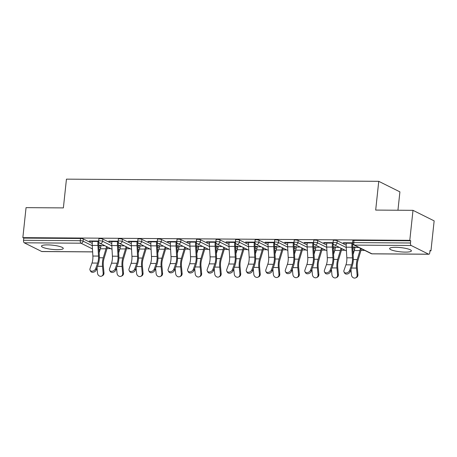 <?xml version="1.0" encoding="UTF-8"?>
<svg xmlns="http://www.w3.org/2000/svg" width="457" height="457" viewBox="0 0 457 457"><rect width="100%" height="100%" fill="white"/><g stroke="black" fill="none" stroke-linecap="round" stroke-linejoin="round"><path stroke-width="0.69" d="M57.194 249.682A10.945 2.108 -173.9 0 0 63.266 248.448A10.945 2.108 -173.9 0 0 47.574 244.889A10.945 2.108 -173.9 0 0 41.496 246.123A10.945 2.108 -173.9 0 0 57.194 249.682M405.313 252.11A10.945 2.108 -173.9 0 0 411.391 250.876A10.945 2.108 -173.9 0 0 395.693 247.317A10.945 2.108 -173.9 0 0 389.621 248.551A10.945 2.108 -173.9 0 0 405.313 252.11M397.944 210.237L399.909 191.866L378.756 181.326L66.448 179.15L63.374 207.906L26.055 207.644L22.85 237.634L409.792 240.331L412.997 210.34L434.15 220.88L430.945 250.87L430.02 250.413L429.786 252.601A2.108 0.948 90.4 0 1 428.849 254.246L372.118 253.852A2.108 0.948 90.4 0 1 371.912 253.801L428.643 254.195A2.108 0.948 90.4 0 0 428.849 254.246M106.972 248.614L110.777 248.642M126.509 248.751L130.314 248.774M146.046 248.888L149.85 248.911M165.577 249.019L169.381 249.048M185.114 249.156L188.918 249.185M204.65 249.293L208.455 249.322M224.181 249.431L227.986 249.459M243.718 249.568L247.523 249.591M263.255 249.705L267.059 249.728M282.786 249.842L286.596 249.865M302.323 249.973L306.127 250.002M321.859 250.11L325.664 250.139M341.396 250.247L345.201 250.276M360.927 250.385L364.732 250.413M429.974 250.864L430.945 250.87M411.191 245.5L354.461 245.106A2.108 0.948 90.4 0 1 353.758 242.587A2.108 0.406 -173.9 0 0 352.587 242.827L352.821 240.633A2.108 0.406 6.1 0 1 353.992 240.399L353.758 242.587L410.483 242.987A2.108 0.948 90.4 0 0 411.191 245.5L428.643 254.195M353.992 240.399L410.717 240.793L409.792 240.331M410.483 242.987L410.717 240.793M92.64 251.904L41.901 251.55A2.108 0.948 -89.6 0 1 41.696 251.499L24.244 242.804A2.108 0.948 -89.6 0 1 23.541 240.285L23.775 238.097L22.85 237.634M378.756 181.326L375.683 210.083L412.997 210.34M352.593 242.81L343.207 242.747L344.012 243.147L344.052 242.753M352.684 247.06L354.94 247.071M344.012 243.147L346.332 243.164M351.964 243.204L352.581 243.204M352.707 247.448L354.9 247.466A9.403 4.244 -89.6 0 1 354.295 250.55L353.107 254.503M102.842 239.102L102.608 241.29A2.108 0.406 6.1 0 0 99.803 240.816A2.108 0.406 -173.9 0 0 98.632 241.056L98.866 238.862A2.108 0.406 6.1 0 1 100.037 238.628A2.108 0.406 6.1 0 1 102.842 239.102L111.776 243.552M118.346 246.826L120.174 247.74M23.775 238.097L80.501 238.491A2.108 0.406 6.1 0 1 83.305 238.965L92.24 243.421M98.809 246.689L100.643 247.603M131.365 246.026L122.139 241.427A2.108 1.834 -63.5 0 1 120.042 243.472A2.108 1.834 116.5 0 1 119.323 243.301A2.108 2.108 0 0 1 118.169 241.193L118.403 239A2.108 0.406 6.1 0 1 119.574 238.765A2.108 0.406 6.1 0 1 122.373 239.24L122.139 241.427A2.108 0.406 6.1 0 0 119.34 240.953A2.108 0.406 -173.9 0 0 118.169 241.193L108.789 241.113L109.589 241.513L111.908 241.53M117.546 241.57L118.163 241.57M118.289 245.815L120.477 245.832A9.403 4.244 -89.6 0 1 119.877 248.911L118.689 252.87M120.522 245.438L118.266 245.426M141.91 239.377L141.676 241.564A2.108 0.406 6.1 0 0 138.871 241.09A2.108 0.406 -173.9 0 0 137.706 241.33L137.94 239.137A2.108 0.406 6.1 0 1 139.105 238.902A2.108 0.406 6.1 0 1 141.91 239.377L150.844 243.827M157.414 247.1L159.247 248.014M157.242 241.45L147.857 241.387L148.662 241.782L150.981 241.799M156.614 241.839L157.231 241.844M157.357 246.089L159.55 246.1A9.403 4.244 -89.6 0 1 158.945 249.185L157.756 253.144M159.59 245.706L157.334 245.695M180.978 239.645L180.744 241.839A2.108 0.406 6.1 0 0 177.944 241.365A2.108 0.406 -173.9 0 0 176.773 241.599L177.008 239.411A2.108 0.406 6.1 0 1 178.179 239.171A2.108 0.406 6.1 0 1 180.978 239.645L189.918 244.101M196.487 247.374L198.315 248.282M209.5 246.569L200.28 241.976A2.108 1.834 -63.5 0 1 198.184 244.015A2.108 1.834 116.5 0 1 197.464 243.844A2.108 2.108 0 0 1 196.31 241.736L196.544 239.548A2.108 0.406 6.1 0 1 197.71 239.308A2.108 0.406 6.1 0 1 200.514 239.782L200.28 241.976A2.108 0.406 6.1 0 0 197.475 241.502A2.108 0.406 -173.9 0 0 196.31 241.736L186.93 241.656L187.73 242.056L190.049 242.073M195.687 242.113L196.304 242.119M196.43 246.357L198.618 246.374A9.403 4.244 -89.6 0 1 198.012 249.459L196.824 253.418M198.664 245.98L196.407 245.969M220.051 239.919L219.817 242.107A2.108 0.406 6.1 0 0 217.012 241.639A2.108 0.406 -173.9 0 0 215.847 241.873L216.081 239.679A2.108 0.406 6.1 0 1 217.246 239.445A2.108 0.406 6.1 0 1 220.051 239.919L228.986 244.369M235.555 247.643L237.383 248.557M235.378 241.993L225.998 241.93L226.803 242.33L229.123 242.347M234.755 242.387L235.372 242.387M235.498 246.631L237.691 246.649M237.731 246.254L235.475 246.237M259.119 240.193L258.885 242.381A2.108 0.406 6.1 0 0 256.08 241.907A2.108 0.406 -173.9 0 0 254.915 242.147L255.149 239.954A2.108 0.406 6.1 0 1 256.314 239.719A2.108 0.406 6.1 0 1 259.119 240.193L268.059 244.644M274.623 247.917L276.456 248.831M274.451 242.267L265.071 242.204L265.871 242.604L268.19 242.616M273.823 242.656L274.446 242.661M274.566 246.906L276.759 246.917A9.403 4.244 -89.6 0 1 276.154 250.002L274.965 253.961M276.799 246.523L274.548 246.512M298.192 240.462L297.958 242.656A2.108 0.406 6.1 0 0 295.153 242.181A2.108 0.406 -173.9 0 0 293.982 242.416L294.217 240.228A2.108 0.406 6.1 0 1 295.388 239.988A2.108 0.406 6.1 0 1 298.192 240.462L307.127 244.918M313.696 248.191L315.524 249.099M326.715 247.386L317.489 242.793A2.108 1.834 -63.5 0 1 315.393 244.832A2.108 1.834 116.5 0 1 314.673 244.661A2.108 2.108 0 0 1 313.519 242.553L313.753 240.365A2.108 0.406 6.1 0 1 314.919 240.125A2.108 0.406 6.1 0 1 317.724 240.599L317.489 242.793A2.108 0.406 6.1 0 0 314.684 242.319A2.108 0.406 -173.9 0 0 313.519 242.553L304.139 242.473L304.939 242.873L307.258 242.89M312.896 242.93L313.513 242.935M313.639 247.174L315.827 247.191M315.873 246.797L313.616 246.78M337.26 240.736L337.026 242.93A2.108 0.406 6.1 0 0 334.221 242.456A2.108 0.406 -173.9 0 0 333.056 242.69L333.29 240.502A2.108 0.406 6.1 0 1 334.455 240.262A2.108 0.406 6.1 0 1 337.26 240.736L346.195 245.186M352.764 248.459L354.598 249.373M333.17 247.311L335.364 247.328A9.403 4.244 -89.6 0 1 334.758 250.413L333.57 254.366M335.404 246.934L333.153 246.917M333.056 242.678L323.676 242.61L324.476 243.01L326.795 243.027M332.428 243.067L333.05 243.073M317.724 240.599L326.664 245.055M333.233 248.328L335.061 249.236M294.102 247.037L296.296 247.054A9.403 4.244 -89.6 0 1 295.69 250.139L294.502 254.098M296.336 246.66L294.079 246.649M307.178 247.248L297.958 242.656A2.108 1.834 -63.5 0 1 295.856 244.695A2.108 1.834 116.5 0 1 295.136 244.524A2.108 2.108 0 0 1 293.982 242.416L284.602 242.336L285.408 242.736L287.727 242.753M293.36 242.793L293.977 242.798M278.656 240.325L278.422 242.518A2.108 0.406 6.1 0 0 275.617 242.044A2.108 0.406 -173.9 0 0 274.451 242.284L274.686 240.091A2.108 0.406 6.1 0 1 275.851 239.851A2.108 0.406 6.1 0 1 278.656 240.325L287.59 244.781M294.159 248.054L295.987 248.962M255.035 246.769L257.222 246.78A9.403 4.244 -89.6 0 1 256.617 249.865L255.434 253.824M257.268 246.392L255.012 246.374M254.915 242.13L245.535 242.067L246.334 242.467L248.654 242.484M254.292 242.518L254.909 242.524M239.582 240.056L239.348 242.244A2.108 0.406 6.1 0 0 236.549 241.77A2.108 0.406 -173.9 0 0 235.378 242.01L235.612 239.816A2.108 0.406 6.1 0 1 236.783 239.582A2.108 0.406 6.1 0 1 239.582 240.056L248.522 244.506M255.092 247.78L256.92 248.694M215.961 246.494L218.155 246.512A9.403 4.244 -89.6 0 1 217.549 249.596L216.361 253.549M218.195 246.117L215.944 246.1M229.037 246.706L219.817 242.107A2.108 1.834 -63.5 0 1 217.721 244.152A2.108 1.834 116.5 0 1 217.001 243.981A2.108 2.108 0 0 1 215.847 241.873L206.467 241.793L207.267 242.193L209.586 242.21M215.218 242.25L215.835 242.25M200.514 239.782L209.455 244.238M216.018 247.511L217.852 248.419M176.893 246.22L179.081 246.237A9.403 4.244 -89.6 0 1 178.481 249.322L177.293 253.281M179.127 245.843L176.87 245.826M176.773 241.587L167.393 241.519L168.193 241.919L170.518 241.936M176.151 241.976L176.768 241.982M161.447 239.508L161.212 241.702A2.108 0.406 6.1 0 0 158.408 241.227A2.108 0.406 -173.9 0 0 157.237 241.467L157.471 239.274A2.108 0.406 6.1 0 1 158.642 239.034A2.108 0.406 6.1 0 1 161.447 239.508L170.381 243.964M176.95 247.237L178.778 248.145M137.825 245.952L140.013 245.963M140.053 245.575L137.803 245.558M150.896 246.157L141.676 241.564A2.108 1.834 -63.5 0 1 139.579 243.604A2.108 1.834 116.5 0 1 138.859 243.438A2.108 2.108 0 0 1 137.706 241.33L128.326 241.25L129.125 241.65L131.445 241.662M137.083 241.702L137.7 241.707M122.373 239.24L131.313 243.69M137.883 246.963L139.711 247.877M98.752 245.677L100.946 245.695A9.403 4.244 -89.6 0 1 100.34 248.779L99.152 252.732M100.986 245.3L98.729 245.283M98.638 241.039L89.252 240.976L90.058 241.376L92.377 241.393M98.009 241.433L98.626 241.433M324.476 243.01L324.516 242.616M304.939 242.873L304.985 242.478M285.408 242.736L285.448 242.341M265.871 242.604L265.911 242.21M246.334 242.467L246.38 242.073M226.803 242.33L226.843 241.936M207.267 242.193L207.307 241.799M187.73 242.056L187.776 241.662M168.193 241.919L168.239 241.525M148.662 241.782L148.702 241.393M129.125 241.65L129.165 241.256M109.589 241.513L109.634 241.119M90.058 241.376L90.098 240.982M346.372 242.77L346.326 243.198A11.231 5.073 -89.6 0 0 346.229 247.186L346.829 257.805A9.403 4.244 90.4 0 1 346.749 261.147A9.403 4.244 90.4 0 1 345.949 264.814L343.967 270.447A3.159 2.239 -30.2 0 0 344.052 272.058A3.159 2.239 -30.2 0 0 346.914 272.829A3.159 2.239 -30.2 0 0 349.599 270.487L351.587 264.854A9.403 4.244 90.4 0 0 352.381 261.187A9.403 4.244 90.4 0 0 352.461 257.845L351.861 247.226A11.231 5.073 -89.6 0 1 351.964 243.238L352.01 242.81M352.741 243.861A9.403 4.244 90.4 0 0 352.678 246.974L353.284 257.599A11.231 5.073 -89.6 0 1 353.181 261.581A11.231 5.073 -89.6 0 1 352.233 265.968L350.245 271.601A3.159 2.239 149.8 0 1 347.56 273.943A3.159 2.239 149.8 0 1 344.698 273.172L344.052 272.058M350.982 269.516L351.484 274.988A3.159 2.753 -115.6 0 0 355.666 277.85A3.159 2.753 -115.6 0 0 357.123 275.023L357.928 274.64L357.288 267.693A9.403 4.244 -89.6 0 1 357.317 263.643A9.403 4.244 -89.6 0 1 357.917 260.564L360.613 251.584A11.231 5.073 90.4 0 0 361.241 248.671M360.436 248.271A9.403 4.244 -89.6 0 1 359.927 250.585L357.237 259.565A11.231 5.073 90.4 0 0 356.511 263.243A11.231 5.073 90.4 0 0 356.477 268.082L357.123 275.023M357.928 274.64A3.159 2.753 64.4 0 1 356.477 277.468L355.666 277.85M326.835 242.633L326.789 243.061A11.231 5.073 -89.6 0 0 326.692 247.048L327.292 257.668A9.403 4.244 90.4 0 1 327.212 261.01A9.403 4.244 90.4 0 1 326.418 264.677L324.43 270.315A3.159 2.239 -30.2 0 0 324.516 271.921A3.159 2.239 -30.2 0 0 327.378 272.692A3.159 2.239 -30.2 0 0 330.063 270.35L332.05 264.717A9.403 4.244 90.4 0 0 332.845 261.05A9.403 4.244 90.4 0 0 332.93 257.708L332.33 247.088A11.231 5.073 -89.6 0 1 332.428 243.101L332.473 242.673M333.204 243.73A9.403 4.244 90.4 0 0 333.147 246.837L333.747 257.462A11.231 5.073 -89.6 0 1 333.65 261.45A11.231 5.073 -89.6 0 1 332.696 265.831L330.714 271.464A3.159 2.239 149.8 0 1 328.023 273.806A3.159 2.239 149.8 0 1 325.167 273.035L324.516 271.921M307.304 242.496L307.258 242.924A11.231 5.073 -89.6 0 0 307.161 246.911L307.761 257.531A9.403 4.244 90.4 0 1 307.675 260.873A9.403 4.244 90.4 0 1 306.881 264.546L304.893 270.178A3.159 2.239 -30.2 0 0 304.985 271.784A3.159 2.239 -30.2 0 0 307.841 272.555A3.159 2.239 -30.2 0 0 310.532 270.218L312.514 264.58A9.403 4.244 90.4 0 0 313.313 260.913A9.403 4.244 90.4 0 0 313.393 257.571L312.794 246.951A11.231 5.073 -89.6 0 1 312.891 242.964L312.936 242.536M313.668 243.592A9.403 4.244 90.4 0 0 313.611 246.706L314.21 257.325A11.231 5.073 -89.6 0 1 314.113 261.313A11.231 5.073 -89.6 0 1 313.165 265.694L311.177 271.327A3.159 2.239 149.8 0 1 308.486 273.669A3.159 2.239 149.8 0 1 305.63 272.898L304.985 271.784M287.767 242.359L287.721 242.787A11.231 5.073 -89.6 0 0 287.624 246.774L288.224 257.4A9.403 4.244 90.4 0 1 288.144 260.736A9.403 4.244 90.4 0 1 287.344 264.409L285.357 270.041A3.159 2.239 -30.2 0 0 285.448 271.647A3.159 2.239 -30.2 0 0 288.304 272.423A3.159 2.239 -30.2 0 0 290.995 270.081L292.983 264.449A9.403 4.244 90.4 0 0 293.777 260.776A9.403 4.244 90.4 0 0 293.857 257.44L293.257 246.814A11.231 5.073 -89.6 0 1 293.354 242.827L293.4 242.399M294.137 243.455A9.403 4.244 90.4 0 0 294.074 246.569L294.674 257.188A11.231 5.073 -89.6 0 1 294.576 261.175A11.231 5.073 -89.6 0 1 293.628 265.557L291.64 271.19A3.159 2.239 149.8 0 1 288.955 273.532A3.159 2.239 149.8 0 1 286.093 272.76L285.448 271.647M268.23 242.221L268.185 242.656A11.231 5.073 -89.6 0 0 268.088 246.637L268.687 257.262A9.403 4.244 90.4 0 1 268.607 260.599A9.403 4.244 90.4 0 1 267.808 264.272L265.825 269.904A3.159 2.239 -30.2 0 0 265.911 271.515A3.159 2.239 -30.2 0 0 268.773 272.286A3.159 2.239 -30.2 0 0 271.458 269.944L273.446 264.312A9.403 4.244 90.4 0 0 274.24 260.639A9.403 4.244 90.4 0 0 274.326 257.302L273.726 246.677A11.231 5.073 -89.6 0 1 273.823 242.69L273.869 242.261M274.6 243.318A9.403 4.244 90.4 0 0 274.543 246.432L275.143 257.051A11.231 5.073 -89.6 0 1 275.045 261.038A11.231 5.073 -89.6 0 1 274.091 265.42L272.109 271.052A3.159 2.239 149.8 0 1 269.419 273.395A3.159 2.239 149.8 0 1 266.562 272.623L265.911 271.515M248.699 242.09L248.654 242.518A11.231 5.073 -89.6 0 0 248.551 246.506L249.156 257.125A9.403 4.244 90.4 0 1 249.071 260.461A9.403 4.244 90.4 0 1 248.277 264.135L246.289 269.767A3.159 2.239 -30.2 0 0 246.38 271.378A3.159 2.239 -30.2 0 0 249.236 272.149A3.159 2.239 -30.2 0 0 251.927 269.807L253.909 264.175A9.403 4.244 90.4 0 0 254.709 260.501A9.403 4.244 90.4 0 0 254.789 257.165L254.189 246.54A11.231 5.073 -89.6 0 1 254.286 242.558L254.332 242.124M255.063 243.181A9.403 4.244 90.4 0 0 255.006 246.294L255.606 256.914A11.231 5.073 -89.6 0 1 255.509 260.901A11.231 5.073 -89.6 0 1 254.555 265.283L252.572 270.921A3.159 2.239 149.8 0 1 249.882 273.257A3.159 2.239 149.8 0 1 247.026 272.486L246.38 271.378M331.445 269.384L331.953 274.851A3.159 2.753 -115.6 0 0 336.135 277.719A3.159 2.753 -115.6 0 0 337.586 274.891L338.391 274.503L337.752 267.556A9.403 4.244 -89.6 0 1 337.78 263.506A9.403 4.244 -89.6 0 1 338.386 260.427L341.076 251.447A11.231 5.073 90.4 0 0 341.705 248.534M340.899 248.134A9.403 4.244 -89.6 0 1 340.396 250.453L337.7 259.433A11.231 5.073 90.4 0 0 336.98 263.106A11.231 5.073 90.4 0 0 336.946 267.945L337.586 274.891M338.391 274.503A3.159 2.753 64.4 0 1 336.94 277.33L336.135 277.719M311.908 269.247L312.417 274.714A3.159 2.753 -115.6 0 0 316.598 277.582A3.159 2.753 -115.6 0 0 318.049 274.754L318.86 274.366L318.215 267.425A9.403 4.244 -89.6 0 1 318.243 263.369A9.403 4.244 -89.6 0 1 318.849 260.29L321.545 251.31A11.231 5.073 90.4 0 0 322.168 248.397M321.368 247.997A9.403 4.244 -89.6 0 1 320.86 250.316L318.163 259.296A11.231 5.073 90.4 0 0 317.444 262.969A11.231 5.073 90.4 0 0 317.409 267.808L318.049 274.754M318.86 274.366A3.159 2.753 64.4 0 1 317.404 277.193L316.598 277.582M319.814 247.226L315.827 247.197A9.403 4.244 -89.6 0 1 315.227 250.276L314.039 254.235M292.377 269.11L292.88 274.577A3.159 2.753 -115.6 0 0 297.061 277.445A3.159 2.753 -115.6 0 0 298.518 274.617L299.324 274.229L298.684 267.288A9.403 4.244 -89.6 0 1 298.712 263.232A9.403 4.244 -89.6 0 1 299.312 260.153L302.008 251.173A11.231 5.073 90.4 0 0 302.637 248.26M301.831 247.86A9.403 4.244 -89.6 0 1 301.323 250.179L298.627 259.159A11.231 5.073 90.4 0 0 297.907 262.832A11.231 5.073 90.4 0 0 297.873 267.676L298.518 274.617M299.324 274.229A3.159 2.753 64.4 0 1 297.873 277.056L297.061 277.445M272.84 268.973L273.343 274.44A3.159 2.753 -115.6 0 0 277.53 277.308A3.159 2.753 -115.6 0 0 278.981 274.48L279.787 274.091L279.147 267.151A9.403 4.244 -89.6 0 1 279.176 263.095A9.403 4.244 -89.6 0 1 279.781 260.016L282.472 251.042A11.231 5.073 90.4 0 0 283.1 248.128M282.295 247.723A9.403 4.244 -89.6 0 1 281.792 250.042L279.096 259.022A11.231 5.073 90.4 0 0 278.376 262.701A11.231 5.073 90.4 0 0 278.342 267.539L278.981 274.48M279.787 274.091A3.159 2.753 64.4 0 1 278.336 276.919L277.53 277.308M253.304 268.836L253.812 274.303A3.159 2.753 -115.6 0 0 257.994 277.171A3.159 2.753 -115.6 0 0 259.445 274.343L260.256 273.954L259.61 267.014A9.403 4.244 -89.6 0 1 259.639 262.964A9.403 4.244 -89.6 0 1 260.244 259.884L262.941 250.904A11.231 5.073 90.4 0 0 263.563 247.991M262.764 247.591A9.403 4.244 -89.6 0 1 262.255 249.905L259.559 258.885A11.231 5.073 90.4 0 0 258.839 262.564A11.231 5.073 90.4 0 0 258.805 267.402L259.445 274.343M260.256 273.954A3.159 2.753 64.4 0 1 258.799 276.788L257.994 277.171M229.163 241.953L229.117 242.381A11.231 5.073 -89.6 0 0 229.02 246.369L229.62 256.988A9.403 4.244 90.4 0 1 229.534 260.33A9.403 4.244 90.4 0 1 228.74 263.997L226.752 269.63A3.159 2.239 -30.2 0 0 226.843 271.241A3.159 2.239 -30.2 0 0 229.7 272.012A3.159 2.239 -30.2 0 0 232.39 269.67L234.372 264.037A9.403 4.244 90.4 0 0 235.172 260.364A9.403 4.244 90.4 0 0 235.252 257.028L234.652 246.409A11.231 5.073 -89.6 0 1 234.749 242.421L234.795 241.993M235.532 243.044A9.403 4.244 90.4 0 0 235.469 246.157L236.069 256.783A11.231 5.073 -89.6 0 1 235.972 260.764A11.231 5.073 -89.6 0 1 235.024 265.151L233.036 270.784A3.159 2.239 149.8 0 1 230.351 273.126A3.159 2.239 149.8 0 1 227.489 272.349L226.843 271.241M233.773 268.699L234.275 274.171A3.159 2.753 -115.6 0 0 238.457 277.033A3.159 2.753 -115.6 0 0 239.914 274.206L240.719 273.823L240.074 266.877A9.403 4.244 -89.6 0 1 240.108 262.826A9.403 4.244 -89.6 0 1 240.708 259.747L243.404 250.767A11.231 5.073 90.4 0 0 244.032 247.854M243.227 247.454A9.403 4.244 -89.6 0 1 242.718 249.768L240.022 258.748A11.231 5.073 90.4 0 0 239.302 262.427A11.231 5.073 90.4 0 0 239.268 267.265L239.914 274.206M240.719 273.823A3.159 2.753 64.4 0 1 239.268 276.651L238.457 277.033M241.673 246.677L237.686 246.654A9.403 4.244 -89.6 0 1 237.086 249.728L235.898 253.686M209.626 241.816L209.58 242.244A11.231 5.073 -89.6 0 0 209.483 246.232L210.083 256.851A9.403 4.244 90.4 0 1 210.003 260.193A9.403 4.244 90.4 0 1 209.203 263.86L207.221 269.493A3.159 2.239 -30.2 0 0 207.307 271.104A3.159 2.239 -30.2 0 0 210.169 271.875A3.159 2.239 -30.2 0 0 212.853 269.533L214.841 263.9A9.403 4.244 90.4 0 0 215.635 260.233A9.403 4.244 90.4 0 0 215.721 256.891L215.121 246.272A11.231 5.073 -89.6 0 1 215.218 242.284L215.264 241.856M215.995 242.907A9.403 4.244 90.4 0 0 215.938 246.02L216.538 256.645A11.231 5.073 -89.6 0 1 216.441 260.633A11.231 5.073 -89.6 0 1 215.487 265.014L213.499 270.647A3.159 2.239 149.8 0 1 210.814 272.989A3.159 2.239 149.8 0 1 207.952 272.218L207.307 271.104M214.236 268.567L214.739 274.034A3.159 2.753 -115.6 0 0 218.926 276.902A3.159 2.753 -115.6 0 0 220.377 274.074L221.182 273.686L220.542 266.739A9.403 4.244 -89.6 0 1 220.571 262.689A9.403 4.244 -89.6 0 1 221.177 259.61L223.867 250.63A11.231 5.073 90.4 0 0 224.496 247.717M223.69 247.317A9.403 4.244 -89.6 0 1 223.182 249.636L220.491 258.611A11.231 5.073 90.4 0 0 219.771 262.289A11.231 5.073 90.4 0 0 219.731 267.128L220.377 274.074M221.182 273.686A3.159 2.753 64.4 0 1 219.731 276.514L218.926 276.902M190.095 241.679L190.049 242.107A11.231 5.073 -89.6 0 0 189.946 246.095L190.546 256.714A9.403 4.244 90.4 0 1 190.466 260.056A9.403 4.244 90.4 0 1 189.672 263.723L187.684 269.362A3.159 2.239 -30.2 0 0 187.776 270.967A3.159 2.239 -30.2 0 0 190.632 271.738A3.159 2.239 -30.2 0 0 193.317 269.402L195.305 263.763A9.403 4.244 90.4 0 0 196.104 260.096A9.403 4.244 90.4 0 0 196.184 256.754L195.585 246.134A11.231 5.073 -89.6 0 1 195.682 242.147L195.727 241.719M196.459 242.776A9.403 4.244 90.4 0 0 196.401 245.883L197.001 256.508A11.231 5.073 -89.6 0 1 196.904 260.496A11.231 5.073 -89.6 0 1 195.95 264.877L193.968 270.51A3.159 2.239 149.8 0 1 191.277 272.852A3.159 2.239 149.8 0 1 188.421 272.081L187.776 270.967M194.699 268.43L195.208 273.897A3.159 2.753 -115.6 0 0 199.389 276.765A3.159 2.753 -115.6 0 0 200.84 273.937L201.646 273.549L201.006 266.608A9.403 4.244 -89.6 0 1 201.034 262.552A9.403 4.244 -89.6 0 1 201.64 259.473L204.336 250.493A11.231 5.073 90.4 0 0 204.959 247.58M204.159 247.18A9.403 4.244 -89.6 0 1 203.651 249.499L200.954 258.479A11.231 5.073 90.4 0 0 200.235 262.152A11.231 5.073 90.4 0 0 200.2 266.991L200.84 273.937M201.646 273.549A3.159 2.753 64.4 0 1 200.195 276.376L199.389 276.765M170.558 241.542L170.512 241.97A11.231 5.073 -89.6 0 0 170.415 245.957L171.015 256.583A9.403 4.244 90.4 0 1 170.929 259.919A9.403 4.244 90.4 0 1 170.135 263.592L168.147 269.224A3.159 2.239 -30.2 0 0 168.239 270.83A3.159 2.239 -30.2 0 0 171.095 271.607A3.159 2.239 -30.2 0 0 173.786 269.264L175.768 263.626A9.403 4.244 90.4 0 0 176.568 259.959A9.403 4.244 90.4 0 0 176.648 256.617L176.048 245.997A11.231 5.073 -89.6 0 1 176.145 242.01L176.191 241.582M176.928 242.638A9.403 4.244 90.4 0 0 176.865 245.752L177.465 256.371A11.231 5.073 -89.6 0 1 177.367 260.359A11.231 5.073 -89.6 0 1 176.419 264.74L174.431 270.373A3.159 2.239 149.8 0 1 171.746 272.715A3.159 2.239 149.8 0 1 168.884 271.944L168.239 270.83M175.168 268.293L175.671 273.76A3.159 2.753 -115.6 0 0 179.852 276.628A3.159 2.753 -115.6 0 0 181.303 273.8L182.115 273.412L181.469 266.471A9.403 4.244 -89.6 0 1 181.498 262.415A9.403 4.244 -89.6 0 1 182.103 259.336L184.799 250.356A11.231 5.073 90.4 0 0 185.428 247.443M184.622 247.043A9.403 4.244 -89.6 0 1 184.114 249.362L181.418 258.342A11.231 5.073 90.4 0 0 180.698 262.015A11.231 5.073 90.4 0 0 180.664 266.854L181.303 273.8M182.115 273.412A3.159 2.753 64.4 0 1 180.658 276.239L179.852 276.628M151.021 241.405L150.976 241.833A11.231 5.073 -89.6 0 0 150.879 245.82L151.478 256.446A9.403 4.244 90.4 0 1 151.398 259.782A9.403 4.244 90.4 0 1 150.599 263.455L148.616 269.087A3.159 2.239 -30.2 0 0 148.702 270.698A3.159 2.239 -30.2 0 0 151.564 271.469A3.159 2.239 -30.2 0 0 154.249 269.127L156.237 263.495A9.403 4.244 90.4 0 0 157.031 259.822A9.403 4.244 90.4 0 0 157.117 256.486L156.511 245.86A11.231 5.073 -89.6 0 1 156.614 241.873L156.66 241.445M157.391 242.501A9.403 4.244 90.4 0 0 157.334 245.615L157.933 256.234A11.231 5.073 -89.6 0 1 157.836 260.222A11.231 5.073 -89.6 0 1 156.882 264.603L154.894 270.236A3.159 2.239 149.8 0 1 152.21 272.578A3.159 2.239 149.8 0 1 149.348 271.806L148.702 270.698M155.631 268.156L156.134 273.623A3.159 2.753 -115.6 0 0 160.316 276.491A3.159 2.753 -115.6 0 0 161.772 273.663L162.578 273.275L161.938 266.334A9.403 4.244 -89.6 0 1 161.967 262.278A9.403 4.244 -89.6 0 1 162.566 259.199L165.263 250.219A11.231 5.073 90.4 0 0 165.891 247.306M165.086 246.906A9.403 4.244 -89.6 0 1 164.577 249.225L161.887 258.205A11.231 5.073 90.4 0 0 161.161 261.878A11.231 5.073 90.4 0 0 161.127 266.722L161.772 273.663M162.578 273.275A3.159 2.753 64.4 0 1 161.127 276.102L160.316 276.491M131.485 241.273L131.439 241.702A11.231 5.073 -89.6 0 0 131.342 245.689L131.942 256.308A9.403 4.244 90.4 0 1 131.862 259.645A9.403 4.244 90.4 0 1 131.068 263.318L129.08 268.95A3.159 2.239 -30.2 0 0 129.165 270.561A3.159 2.239 -30.2 0 0 132.027 271.332A3.159 2.239 -30.2 0 0 134.712 268.99L136.7 263.358A9.403 4.244 90.4 0 0 137.494 259.685A9.403 4.244 90.4 0 0 137.58 256.348L136.98 245.723A11.231 5.073 -89.6 0 1 137.077 241.742L137.123 241.307M137.854 242.364A9.403 4.244 90.4 0 0 137.797 245.478L138.397 256.097A11.231 5.073 -89.6 0 1 138.3 260.084A11.231 5.073 -89.6 0 1 137.346 264.466L135.363 270.104A3.159 2.239 149.8 0 1 132.673 272.441A3.159 2.239 149.8 0 1 129.817 271.669L129.165 270.561M136.095 268.019L136.603 273.486A3.159 2.753 -115.6 0 0 140.785 276.354A3.159 2.753 -115.6 0 0 142.236 273.526L143.041 273.137L142.401 266.197A9.403 4.244 -89.6 0 1 142.43 262.147A9.403 4.244 -89.6 0 1 143.035 259.068L145.732 250.088A11.231 5.073 90.4 0 0 146.354 247.174M145.555 246.769A9.403 4.244 -89.6 0 1 145.046 249.088L142.35 258.068A11.231 5.073 90.4 0 0 141.63 261.747A11.231 5.073 90.4 0 0 141.596 266.585L142.236 273.526M143.041 273.137A3.159 2.753 64.4 0 1 141.59 275.971L140.785 276.354M144.001 245.997L140.013 245.969A9.403 4.244 -89.6 0 1 139.408 249.048L138.22 253.007M111.954 241.136L111.908 241.564A11.231 5.073 -89.6 0 0 111.811 245.552L112.411 256.171A9.403 4.244 90.4 0 1 112.325 259.513A9.403 4.244 90.4 0 1 111.531 263.181L109.543 268.813A3.159 2.239 -30.2 0 0 109.634 270.424A3.159 2.239 -30.2 0 0 112.491 271.195A3.159 2.239 -30.2 0 0 115.181 268.853L117.163 263.221A9.403 4.244 90.4 0 0 117.963 259.547A9.403 4.244 90.4 0 0 118.043 256.211L117.443 245.592A11.231 5.073 -89.6 0 1 117.54 241.604L117.586 241.176M118.323 242.227A9.403 4.244 90.4 0 0 118.26 245.34L118.86 255.96A11.231 5.073 -89.6 0 1 118.763 259.947A11.231 5.073 -89.6 0 1 117.815 264.335L115.827 269.967A3.159 2.239 149.8 0 1 113.136 272.309A3.159 2.239 149.8 0 1 110.28 271.532L109.634 270.424M116.558 267.882L117.066 273.349A3.159 2.753 -115.6 0 0 121.248 276.217A3.159 2.753 -115.6 0 0 122.699 273.389L123.51 273.006L122.864 266.06A9.403 4.244 -89.6 0 1 122.893 262.01A9.403 4.244 -89.6 0 1 123.499 258.93L126.195 249.95A11.231 5.073 90.4 0 0 126.823 247.037M126.018 246.637A9.403 4.244 -89.6 0 1 125.509 248.951L122.813 257.931A11.231 5.073 90.4 0 0 122.093 261.61A11.231 5.073 90.4 0 0 122.059 266.448L122.699 273.389M123.51 273.006A3.159 2.753 64.4 0 1 122.053 275.834L121.248 276.217M92.417 240.999L92.371 241.427A11.231 5.073 -89.6 0 0 92.274 245.415L92.874 256.034A9.403 4.244 90.4 0 1 92.794 259.376A9.403 4.244 90.4 0 1 91.994 263.043L90.012 268.676A3.159 2.239 -30.2 0 0 90.098 270.287A3.159 2.239 -30.2 0 0 92.96 271.058A3.159 2.239 -30.2 0 0 95.644 268.716L97.632 263.083A9.403 4.244 90.4 0 0 98.426 259.416A9.403 4.244 90.4 0 0 98.506 256.074L97.907 245.455A11.231 5.073 -89.6 0 1 98.009 241.467L98.055 241.039M98.786 242.09A9.403 4.244 90.4 0 0 98.729 245.203L99.329 255.829A11.231 5.073 -89.6 0 1 99.226 259.816A11.231 5.073 -89.6 0 1 98.278 264.197L96.29 269.83A3.159 2.239 149.8 0 1 93.605 272.172A3.159 2.239 149.8 0 1 90.743 271.401L90.098 270.287M97.027 267.751L97.53 273.217A3.159 2.753 -115.6 0 0 101.711 276.085A3.159 2.753 -115.6 0 0 103.168 273.257L103.973 272.869L103.333 265.923A9.403 4.244 -89.6 0 1 103.362 261.872A9.403 4.244 -89.6 0 1 103.962 258.793L106.658 249.813A11.231 5.073 90.4 0 0 107.286 246.9M106.481 246.5A9.403 4.244 -89.6 0 1 105.973 248.814L103.282 257.794A11.231 5.073 90.4 0 0 102.557 261.473A11.231 5.073 90.4 0 0 102.522 266.311L103.168 273.257M103.973 272.869A3.159 2.753 64.4 0 1 102.522 275.697L101.711 276.085M352.587 242.827A2.108 2.108 0 0 0 353.741 244.935A2.108 1.834 116.5 0 0 354.461 245.106L371.912 253.801A2.108 1.834 116.5 0 1 371.193 253.629A2.108 2.108 0 0 0 372.118 253.852M41.696 251.499L92.64 251.853M92.474 248.928L80.975 243.198L24.244 242.804M23.541 240.285L80.266 240.685L80.501 238.491M83.305 238.965L83.071 241.159A2.108 1.834 -63.5 0 1 80.975 243.198A2.108 0.948 -89.6 0 1 80.266 240.685A2.108 0.406 6.1 0 1 83.071 241.159L92.291 245.752M333.056 242.69A2.108 2.108 0 0 0 334.21 244.798A2.108 1.834 116.5 0 0 334.93 244.969A2.108 1.834 -63.5 0 0 337.026 242.93L346.246 247.523M352.901 250.836L354.038 251.401M353.05 253.538A2.108 1.834 -63.5 0 0 353.461 253.327M333.364 250.699L334.501 251.27M313.828 250.562L314.97 251.133M274.451 242.284A2.108 2.108 0 0 0 275.605 244.392A2.108 1.834 116.5 0 0 276.325 244.558A2.108 1.834 -63.5 0 0 278.422 242.518L287.642 247.111M294.297 250.43L295.433 250.996M254.915 242.147A2.108 2.108 0 0 0 256.069 244.255A2.108 1.834 116.5 0 0 256.788 244.421A2.108 1.834 -63.5 0 0 258.885 242.381L268.105 246.98M274.76 250.293L275.897 250.859M235.378 242.01A2.108 2.108 0 0 0 236.532 244.118A2.108 1.834 116.5 0 0 237.252 244.289A2.108 1.834 -63.5 0 0 239.348 242.244L248.574 246.843M255.223 250.156L256.36 250.722M235.692 250.019L236.829 250.585M216.155 249.882L217.292 250.447M176.773 241.599A2.108 2.108 0 0 0 177.927 243.707A2.108 1.834 116.5 0 0 178.647 243.878A2.108 1.834 -63.5 0 0 180.744 241.839L189.969 246.432M196.619 249.745L197.755 250.316M157.237 241.467A2.108 2.108 0 0 0 158.396 243.575A2.108 1.834 116.5 0 0 159.11 243.741A2.108 1.834 -63.5 0 0 161.212 241.702L170.432 246.294M177.082 249.613L178.224 250.179M157.551 249.476L158.688 250.042M138.014 249.339L139.151 249.905M98.632 241.056A2.108 2.108 0 0 0 99.786 243.164A2.108 1.834 116.5 0 0 100.506 243.335A2.108 1.834 -63.5 0 0 102.608 241.29L111.828 245.889M118.477 249.202L119.62 249.768M98.946 249.065L100.083 249.631M333.519 253.401A2.108 1.834 -63.5 0 0 333.924 253.189M313.982 253.264A2.108 1.834 -63.5 0 0 314.393 253.052M294.445 253.127A2.108 1.834 -63.5 0 0 294.856 252.915M274.914 252.995A2.108 1.834 -63.5 0 0 275.32 252.778M255.377 252.858A2.108 1.834 -63.5 0 0 255.789 252.641M235.841 252.721A2.108 1.834 -63.5 0 0 236.252 252.51M216.31 252.584A2.108 1.834 -63.5 0 0 216.715 252.373M196.773 252.447A2.108 1.834 -63.5 0 0 197.178 252.235M177.236 252.31A2.108 1.834 -63.5 0 0 177.647 252.098M157.699 252.178A2.108 1.834 -63.5 0 0 158.111 251.961M138.168 252.041A2.108 1.834 -63.5 0 0 138.574 251.824M118.631 251.904A2.108 1.834 -63.5 0 0 119.043 251.693M99.095 251.767A2.108 1.834 -63.5 0 0 99.506 251.556M346.829 257.805L352.461 257.845M349.599 270.487L350.245 271.601M345.949 264.814L351.587 264.854M346.229 247.186L351.861 247.226M346.326 243.198L351.964 243.238M356.477 268.082L351.502 268.048M358.888 247.494L354.9 247.471M359.927 250.585L354.295 250.55M357.237 259.565L353.312 259.542M327.292 257.668L332.93 257.708M330.063 270.35L330.714 271.464M326.418 264.677L332.05 264.717M326.692 247.048L332.33 247.088M326.789 243.061L332.428 243.101M307.761 257.531L313.393 257.571M310.532 270.218L311.177 271.327M306.881 264.546L312.514 264.58M307.161 246.911L312.794 246.951M307.258 242.924L312.891 242.964M288.224 257.4L293.857 257.44M290.995 270.081L291.64 271.19M287.344 264.409L292.983 264.449M287.624 246.774L293.257 246.814M287.721 242.787L293.354 242.827M268.687 257.262L274.326 257.302M271.458 269.944L272.109 271.052M267.808 264.272L273.446 264.312M268.088 246.637L273.726 246.677M268.185 242.656L273.823 242.69M249.156 257.125L254.789 257.165M251.927 269.807L252.572 270.921M248.277 264.135L253.909 264.175M248.551 246.506L254.189 246.54M248.654 242.518L254.286 242.558M336.946 267.945L331.965 267.911M339.351 247.363L335.364 247.334M340.396 250.453L334.758 250.413M337.7 259.433L333.781 259.405M317.409 267.808L312.428 267.773M320.86 250.316L315.227 250.276M318.163 259.296L314.245 259.268M297.873 267.676L292.891 267.636M300.278 247.088L296.296 247.06M301.323 250.179L295.69 250.139M298.627 259.159L294.708 259.13M278.342 267.539L273.36 267.505M280.747 246.951L276.759 246.923M281.792 250.042L276.154 250.002M279.096 259.022L275.177 258.993M258.805 267.402L253.824 267.368M261.21 246.814L257.222 246.786M262.255 249.905L256.617 249.865M259.559 258.885L255.64 258.856M229.62 256.988L235.252 257.028M232.39 269.67L233.036 270.784M228.74 263.997L234.372 264.037M229.02 246.369L234.652 246.409M229.117 242.381L234.749 242.421M239.268 267.265L234.287 267.231M242.718 249.768L237.086 249.728M240.022 258.748L236.103 258.725M210.083 256.851L215.721 256.891M212.853 269.533L213.499 270.647M209.203 263.86L214.841 263.9M209.483 246.232L215.121 246.272M209.58 242.244L215.218 242.284M219.731 267.128L214.756 267.094M222.142 246.546L218.155 246.517M223.182 249.636L217.549 249.596M220.491 258.611L216.567 258.588M190.546 256.714L196.184 256.754M193.317 269.402L193.968 270.51M189.672 263.723L195.305 263.763M189.946 246.095L195.585 246.134M190.049 242.107L195.682 242.147M200.2 266.991L195.219 266.957M202.605 246.409L198.618 246.38M203.651 249.499L198.012 249.459M200.954 258.479L197.036 258.451M171.015 256.583L176.648 256.617M173.786 269.264L174.431 270.373M170.135 263.592L175.768 263.626M170.415 245.957L176.048 245.997M170.512 241.97L176.145 242.01M180.664 266.854L175.682 266.819M183.068 246.272L179.081 246.243M184.114 249.362L178.481 249.322M181.418 258.342L177.499 258.314M151.478 256.446L157.117 256.486M154.249 269.127L154.894 270.236M150.599 263.455L156.237 263.495M150.879 245.82L156.511 245.86M150.976 241.833L156.614 241.873M161.127 266.722L156.151 266.688M163.537 246.134L159.55 246.106M164.577 249.225L158.945 249.185M161.887 258.205L157.962 258.176M131.942 256.308L137.58 256.348M134.712 268.99L135.363 270.104M131.068 263.318L136.7 263.358M131.342 245.689L136.98 245.723M131.439 241.702L137.077 241.742M141.596 266.585L136.614 266.551M145.046 249.088L139.408 249.048M142.35 258.068L138.431 258.039M112.411 256.171L118.043 256.211M115.181 268.853L115.827 269.967M111.531 263.181L117.163 263.221M111.811 245.552L117.443 245.592M111.908 241.564L117.54 241.604M122.059 266.448L117.078 266.414M124.464 245.86L120.477 245.832M125.509 248.951L119.877 248.911M122.813 257.931L118.894 257.902M92.874 256.034L98.506 256.074M95.644 268.716L96.29 269.83M91.994 263.043L97.632 263.083M92.274 245.415L97.907 245.455M92.371 241.427L98.009 241.467M102.522 266.311L97.547 266.277M104.933 245.723L100.946 245.7M105.973 248.814L100.34 248.779M103.282 257.794L99.358 257.771M353.741 244.935L371.193 253.629M353.061 253.664A2.108 2.108 0 0 0 353.392 253.561M334.21 244.798L346.44 250.893M333.524 253.526A2.108 2.108 0 0 0 333.856 253.424M314.673 244.661L326.904 250.756M313.988 253.389A2.108 2.108 0 0 0 314.319 253.287M295.136 244.524L307.367 250.619M294.457 253.258A2.108 2.108 0 0 0 294.788 253.149M275.605 244.392L287.836 250.482M274.92 253.121A2.108 2.108 0 0 0 275.251 253.018M256.069 244.255L268.299 250.345M255.383 252.984A2.108 2.108 0 0 0 255.714 252.881M236.532 244.118L248.762 250.213M235.852 252.847A2.108 2.108 0 0 0 236.178 252.744M217.001 243.981L229.225 250.076M216.315 252.71A2.108 2.108 0 0 0 216.647 252.607M197.464 243.844L209.694 249.939M196.778 252.572A2.108 2.108 0 0 0 197.11 252.47M177.927 243.707L190.158 249.802M177.242 252.441A2.108 2.108 0 0 0 177.573 252.333M158.396 243.575L170.621 249.665M157.711 252.304A2.108 2.108 0 0 0 158.042 252.201M138.859 243.438L151.09 249.528M138.174 252.167A2.108 2.108 0 0 0 138.505 252.064M119.323 243.301L131.553 249.396M118.637 252.03A2.108 2.108 0 0 0 118.969 251.927M99.786 243.164L112.016 249.259M99.106 251.893A2.108 2.108 0 0 0 99.437 251.79"/></g></svg>
